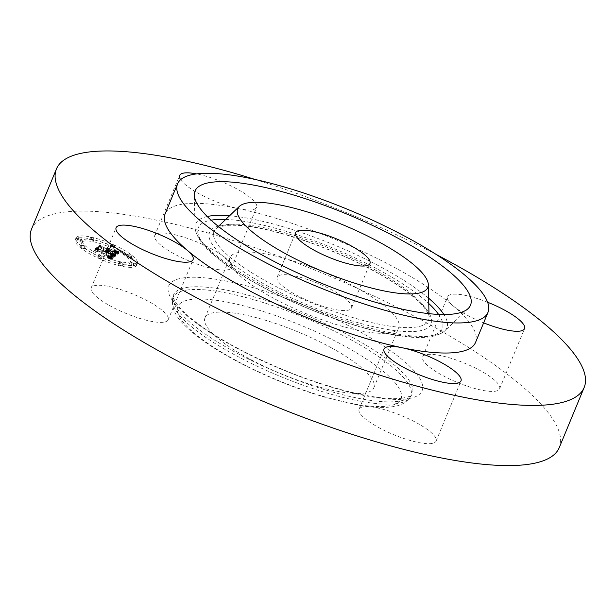 <?xml version="1.0" encoding="UTF-8"?>
<svg xmlns="http://www.w3.org/2000/svg" width="616" height="616" viewBox="0 0 616 616"><rect width="100%" height="100%" fill="white"/><g stroke="black" fill="none" stroke-linecap="round" stroke-linejoin="round"><path stroke-width="0.46" stroke-dasharray="3.08 2.31" d="M356.379 287.695A91.384 22.569 22.5 0 0 229.907 257.657A91.384 22.569 22.5 0 0 272.295 297.559A91.384 22.569 22.5 0 0 398.768 327.596A91.384 22.569 22.5 0 0 356.379 287.695M346.808 310.425A40.248 9.941 22.5 0 0 351.528 308.031A40.248 9.941 22.5 0 0 325.749 286.825A40.248 9.941 22.5 0 0 281.866 274.821A40.248 9.941 22.5 0 0 277.154 277.223A40.248 9.941 22.5 0 0 302.933 298.429A40.248 9.941 22.5 0 0 346.808 310.425M475.521 342.473A167.991 41.495 22.5 0 0 453.114 305.852A167.991 41.495 22.5 0 0 238.438 208.639A167.991 41.495 22.5 0 0 184.792 203.888A167.991 41.495 22.5 0 0 165.119 213.898M436.243 254.493A285.585 70.54 22.5 0 0 255.101 179.464M180.619 179.672A41.665 10.287 22.5 0 0 198.96 193.64A41.665 10.287 22.5 0 0 238.438 208.639A41.665 10.287 22.5 0 0 256.618 207.338A41.665 10.287 22.5 0 0 237.291 189.143A41.665 10.287 22.5 0 0 196.581 173.897M487.618 302.248A41.665 10.287 22.5 0 0 452.437 294.286A41.665 10.287 22.5 0 0 447.555 296.773A41.665 10.287 22.5 0 0 453.114 305.852A41.665 10.287 22.5 0 0 483.652 322.853M559.243 447.632A285.585 70.54 22.5 0 0 376.338 297.166A285.585 70.54 22.5 0 0 65.011 212.043A285.585 70.54 22.5 0 0 31.555 229.06M494.74 391.299A41.665 10.287 22.5 0 0 499.622 388.812A41.665 10.287 22.5 0 0 472.934 366.866A41.665 10.287 22.5 0 0 427.519 354.446A41.665 10.287 22.5 0 0 422.638 356.926A41.665 10.287 22.5 0 0 449.326 378.879A41.665 10.287 22.5 0 0 494.74 391.299M212.374 249.303A41.665 10.287 22.5 0 0 154.724 235.605A41.665 10.287 22.5 0 0 174.043 253.8A41.665 10.287 22.5 0 0 231.701 267.49A41.665 10.287 22.5 0 0 212.374 249.303M96.058 285.393A41.665 10.287 22.5 0 0 91.183 287.872A41.665 10.287 22.5 0 0 117.864 309.825A41.665 10.287 22.5 0 0 163.279 322.245A41.665 10.287 22.5 0 0 168.16 319.766A41.665 10.287 22.5 0 0 141.48 297.813A41.665 10.287 22.5 0 0 96.058 285.393M378.424 427.388A41.665 10.287 22.5 0 0 436.082 441.087A41.665 10.287 22.5 0 0 416.755 422.892A41.665 10.287 22.5 0 0 359.105 409.201A41.665 10.287 22.5 0 0 378.424 427.388M331.462 347.855A91.384 22.569 22.5 0 0 204.989 317.81A91.384 22.569 22.5 0 0 247.378 357.711A91.384 22.569 22.5 0 0 373.85 387.757A91.384 22.569 22.5 0 0 331.462 347.855M113.082 246.693A33.264 8.216 22.5 0 0 75.221 239.832A33.264 8.216 22.5 0 0 98.822 258.42A33.264 8.216 22.5 0 0 136.683 265.288A33.264 8.216 22.5 0 0 113.082 246.693M111.565 247.94A26.203 6.476 22.5 0 0 81.743 242.527A26.203 6.476 22.5 0 0 100.339 257.18A26.203 6.476 22.5 0 0 130.161 262.585A26.203 6.476 22.5 0 0 111.565 247.94M114.738 256.564L110.518 255.193L112.62 256.633L112.22 257.365L97.944 250.943L96.881 249.996L95.457 251.166L97.428 251.505L110.495 257.419L109.671 257.788L107.492 257.226L111.481 257.865L110.318 258.366L107.461 257.419L111.08 259.636L114.946 256.626L115.485 254.755L111.265 253.392L113.367 254.824L112.967 255.555L98.691 249.141L97.628 248.194L96.204 249.365L98.175 249.696L111.242 255.617L110.179 255.963L107.939 255.294L110.41 256.133L112.228 256.064L110.911 256.541L108.208 255.617L111.827 257.835L115.485 254.755M114.029 256.017L110.025 254.724L114.422 256.241L114.029 256.017L114.776 254.208L110.772 252.922L114.776 254.208M111.511 255.94L111.365 256.703L98.152 250.72L96.181 249.195L94.872 250.727L96.366 249.495L97.952 250.75L111.642 256.949L112.058 256.495L111.434 255.848L112.258 254.139L112.112 254.901L98.899 248.918L96.928 247.393L95.334 248.702L97.112 247.694L98.699 248.949L112.389 255.147L112.805 254.608L112.258 254.139M118.465 253.73L114.014 252.368L116.016 253.907L115.184 255.039L109.04 252.252L114.653 254.554L115.423 253.831L114.607 252.883L115.107 253.638L114.376 254.331L109.309 252.036L109.779 251.651L112.497 252.244L106.991 249.75L108.647 251.166L107.939 251.759L100.008 247.655L98.475 248.918L100.693 249.272L106.337 251.829L105.374 252.006L107.315 252.267L105.937 252.429L108.416 252.768L113.96 255.278L115.231 256.395L118.465 253.73L119.211 251.929L114.761 250.566L116.763 252.106L115.931 253.238L109.787 250.45L115.4 252.752L116.17 252.029L115.585 251.228L115.846 251.882L115.123 252.529L110.056 250.227L110.526 249.842L113.244 250.442L107.738 247.948L109.394 249.365L108.686 249.95L100.754 245.853L99.222 247.108L101.44 247.463L107.092 250.027L106.121 250.196L108.062 250.466L106.684 250.627L109.163 250.966L115.977 254.585L119.211 251.929M117.379 253.045L113.321 251.813L118.072 253.322L117.379 253.045L118.126 251.243L114.068 250.011L118.126 251.243M106.591 249.28L112.381 252.006L106.591 249.28L107.338 247.47L113.128 250.196L107.338 247.47M107.099 251.035L101.478 248.487L99.161 246.739L97.359 248.225L99.345 247.047L101.24 248.487L107.376 251.259L108 250.743L107.099 251.035L107.846 249.234L102.225 246.685L99.907 244.937L98.106 246.423L100.092 245.245L101.994 246.677L108.123 249.457L108.485 248.702L107.846 249.234M133.256 264.372A2.017 0.501 22.5 0 0 130.962 263.956A2.017 0.501 22.5 0 0 132.386 265.08A2.017 0.501 22.5 0 0 134.681 265.496A2.017 0.501 22.5 0 0 133.256 264.372M112.759 246.962A2.017 0.501 22.5 0 0 110.464 246.546A2.017 0.501 22.5 0 0 111.896 247.67A2.017 0.501 22.5 0 0 114.183 248.086A2.017 0.501 22.5 0 0 112.759 246.962M129.891 257.095A2.017 0.501 22.5 0 0 127.597 256.68A2.017 0.501 22.5 0 0 129.029 257.811A2.017 0.501 22.5 0 0 131.324 258.227A2.017 0.501 22.5 0 0 129.891 257.095M79.518 240.032A2.017 0.501 22.5 0 0 77.223 239.616A2.017 0.501 22.5 0 0 78.648 240.748A2.017 0.501 22.5 0 0 80.942 241.164A2.017 0.501 22.5 0 0 79.518 240.032M91.892 239.894A2.017 0.501 22.5 0 0 89.597 239.478A2.017 0.501 22.5 0 0 91.029 240.602A2.017 0.501 22.5 0 0 93.324 241.018A2.017 0.501 22.5 0 0 91.892 239.894M99.145 258.158A2.017 0.501 22.5 0 0 101.44 258.574A2.017 0.501 22.5 0 0 100.015 257.442A2.017 0.501 22.5 0 0 97.721 257.026A2.017 0.501 22.5 0 0 99.145 258.158M120.012 265.226A2.017 0.501 22.5 0 0 122.307 265.642A2.017 0.501 22.5 0 0 120.875 264.51A2.017 0.501 22.5 0 0 118.58 264.095A2.017 0.501 22.5 0 0 120.012 265.226M82.013 248.017A2.017 0.501 22.5 0 0 84.307 248.433A2.017 0.501 22.5 0 0 82.883 247.309A2.017 0.501 22.5 0 0 80.588 246.893A2.017 0.501 22.5 0 0 82.013 248.017M113.96 255.278L114.707 253.476M115.231 256.395L115.977 254.585M108.416 252.768L109.163 250.966M108.277 252.822L109.024 251.02M108.116 252.86L108.863 251.051M107.923 252.876L108.67 251.066M107.715 252.868L108.462 251.066M107.477 252.845L108.224 251.043M107.215 252.799L107.969 250.997M106.93 252.737L107.684 250.935M106.622 252.652L107.369 250.851M106.291 252.552L107.038 250.75M105.937 252.429L106.684 250.627M105.744 252.321L106.491 250.512M105.975 252.368L106.73 250.566M106.191 252.406L106.938 250.604M106.391 252.437L107.138 250.635M106.568 252.46L107.315 250.65M106.722 252.468L107.477 250.658M106.868 252.468L107.615 250.658M106.991 252.452L107.738 250.65M107.092 252.429L107.839 250.627M107.176 252.398L107.923 250.596M107.246 252.36L107.993 250.55M107.284 252.314L108.031 250.512M107.315 252.267L108.062 250.466M106.699 251.99L107.446 250.181M106.63 252.036L107.376 250.227M106.545 252.067L107.292 250.265M106.453 252.09L107.199 250.289M106.337 252.106L107.092 250.304M106.214 252.113L106.961 250.312M106.075 252.113L106.822 250.304M105.921 252.098L106.668 250.296M105.752 252.075L106.499 250.273M105.575 252.044L106.322 250.242M105.374 252.006L106.121 250.196M105.159 251.829L105.906 250.027M105.344 251.867L106.091 250.058M105.505 251.89L106.252 250.088M105.659 251.913L106.406 250.104M105.798 251.921L106.545 250.119M105.929 251.929L106.676 250.119M106.037 251.921L106.784 250.119M106.137 251.913L106.884 250.104M106.214 251.89L106.961 250.088M106.283 251.867L107.03 250.058M106.337 251.829L107.092 250.027M100.693 249.272L101.44 247.463M98.475 248.918L99.222 247.108M100.008 247.655L100.754 245.853M101.317 248.756L102.064 246.954M107.939 251.759L108.686 249.95M108.647 251.166L109.394 249.365M106.991 249.75L107.738 247.948M112.497 252.244L113.244 250.442M109.779 251.651L110.526 249.842M109.309 252.036L110.056 250.227M114.376 254.331L115.123 252.529M114.476 254.277L115.223 252.475M114.568 254.231L115.315 252.421M114.645 254.177L115.392 252.375M114.715 254.131L115.462 252.329M114.776 254.085L115.523 252.283M114.846 254.023L115.592 252.221M114.907 253.969L115.654 252.16M114.961 253.907L115.708 252.106M115.007 253.854L115.754 252.044M115.046 253.792L115.793 251.99M115.076 253.738L115.823 251.936M115.1 253.684L115.846 251.882M115.107 253.638L115.862 251.829M115.115 253.53L115.862 251.728M115.076 253.43L115.831 251.628M115.015 253.315L115.762 251.505M114.915 253.184L115.662 251.374M114.776 253.037L115.523 251.236M114.607 252.883L115.354 251.082M114.838 253.03L115.585 251.228M115.03 253.176L115.777 251.374M115.184 253.315L115.931 251.513M115.3 253.453L116.047 251.651M115.377 253.584L116.124 251.782M115.415 253.707L116.162 251.905M115.423 253.831L116.17 252.029M115.385 253.946L116.131 252.144M115.315 254.061L116.062 252.252M115.207 254.169L115.954 252.36M114.938 254.37L115.693 252.568M114.853 254.431L115.6 252.622M114.653 254.554L115.4 252.752M109.232 252.098L109.979 250.296M109.04 252.252L109.787 250.45M115.184 255.039L115.931 253.238M115.292 254.939L116.039 253.138M115.577 254.685L116.324 252.876M115.769 254.547L116.516 252.737M115.854 254.462L116.601 252.66M115.924 254.385L116.67 252.583M115.985 254.308L116.732 252.506M116.024 254.231L116.771 252.421M116.047 254.146L116.794 252.344M116.054 254.069L116.801 252.267M116.039 253.992L116.794 252.183M116.016 253.907L116.763 252.106M115.977 253.831L116.724 252.021M115.924 253.746L116.67 251.944M115.846 253.661L116.593 251.859M115.739 253.561L116.486 251.759M115.616 253.453L116.362 251.651M115.462 253.338L116.208 251.528M115.284 253.199L116.031 251.397M115.076 253.06L115.823 251.251M114.853 252.899L115.6 251.097M114.599 252.737L115.346 250.928M114.322 252.56L115.069 250.75M114.014 252.368L114.761 250.566M115.369 252.83L116.116 251.02M115.6 252.906L116.347 251.097M115.808 252.976L116.555 251.166M116.008 253.037L116.755 251.236M116.347 253.145L117.094 251.343M116.64 253.238L117.386 251.428M116.971 253.33L117.718 251.52M117.148 253.376L117.895 251.574M117.34 253.43L118.087 251.628M117.541 253.484L118.287 251.682M111.08 259.636L111.827 257.835M114.946 256.626L115.693 254.824M110.695 259.39L111.442 257.588M110.31 259.151L111.057 257.349M109.925 258.92L110.672 257.111M109.556 258.689L110.303 256.887M109.186 258.466L109.933 256.664M108.824 258.25L109.571 256.449M108.462 258.042L109.209 256.241M108.116 257.842L108.863 256.033M107.769 257.642L108.516 255.84M107.461 257.419L108.208 255.617M107.785 257.565L108.531 255.755M108.093 257.688L108.84 255.886M108.385 257.811L109.132 256.002M108.662 257.911L109.409 256.11M108.924 258.012L109.671 256.202M109.171 258.096L109.918 256.287M109.402 258.166L110.149 256.364M109.609 258.227L110.356 256.425M109.81 258.281L110.557 256.472M109.995 258.32L110.741 256.51M110.156 258.343L110.911 256.541M110.318 258.366L111.065 256.556M110.472 258.374L111.219 256.564M110.611 258.374L111.357 256.564M110.741 258.358L111.488 256.556M110.865 258.335L111.611 256.533M110.98 258.304L111.727 256.502M111.08 258.266L111.827 256.456M111.173 258.212L111.919 256.41M111.257 258.15L112.004 256.348M111.311 258.104L112.066 256.302M111.365 258.05L112.112 256.248M111.411 257.996L112.158 256.187M111.45 257.935L112.197 256.125M111.481 257.865L112.228 256.064M110.803 257.603L111.55 255.802M110.634 257.765L111.381 255.963M110.557 257.819L111.304 256.017M110.472 257.865L111.219 256.056M110.379 257.904L111.126 256.094M110.279 257.927L111.034 256.125M110.172 257.95L110.926 256.14M110.064 257.958L110.811 256.156M109.933 257.958L110.688 256.156M109.802 257.95L110.549 256.148M109.663 257.935L110.41 256.133M109.355 257.873L110.102 256.071M109.178 257.827L109.933 256.025M108.986 257.773L109.74 255.971M108.778 257.711L109.532 255.902M108.555 257.634L109.301 255.825M108.316 257.55L109.063 255.74M108.054 257.45L108.809 255.648M107.785 257.342L108.531 255.54M107.492 257.226L108.239 255.417M107.192 257.095L107.939 255.294M107.269 257.026L108.016 255.224M107.538 257.142L108.285 255.34M107.785 257.242L108.531 255.44M108.023 257.342L108.77 255.532M108.247 257.426L108.994 255.617M108.462 257.503L109.209 255.694M108.84 257.627L109.586 255.817M109.163 257.711L109.91 255.91M109.432 257.765L110.179 255.963M109.671 257.788L110.418 255.979M109.779 257.788L110.526 255.979M109.879 257.773L110.634 255.971M109.979 257.757L110.726 255.956M110.064 257.734L110.811 255.925M110.149 257.696L110.895 255.894M110.226 257.657L110.972 255.856M110.287 257.611L111.034 255.802M110.495 257.419L111.242 255.617M97.428 251.505L98.175 249.696M95.457 251.166L96.204 249.365M96.881 249.996L97.628 248.194M97.944 250.943L98.691 249.141M112.22 257.365L112.967 255.555M112.297 257.326L113.044 255.517M112.366 257.288L113.113 255.478M112.428 257.242L113.182 255.44M112.497 257.203L113.244 255.394M112.551 257.157L113.298 255.355M112.612 257.095L113.359 255.294M112.659 257.041L113.406 255.232M112.689 256.98L113.436 255.17M112.705 256.911L113.452 255.109M112.705 256.841L113.452 255.039M112.689 256.772L113.436 254.97M112.659 256.703L113.413 254.901M112.62 256.633L113.367 254.824M112.559 256.556L113.306 254.747M112.482 256.472L113.229 254.67M112.389 256.395L113.136 254.585M112.281 256.302L113.028 254.5M112.151 256.202L112.897 254.4M111.996 256.102L112.743 254.293M111.819 255.987L112.574 254.185M111.635 255.871L112.381 254.061M111.419 255.74L112.166 253.938M111.188 255.609L111.935 253.807M110.934 255.471L111.681 253.669M110.664 255.324L111.411 253.523M110.518 255.193L111.265 253.392M110.78 255.294L111.527 253.492M111.042 255.386L111.789 253.584M111.288 255.478L112.035 253.669M111.534 255.563L112.281 253.754M111.766 255.64L112.512 253.838M111.996 255.717L112.743 253.915M112.212 255.786L112.959 253.985M112.42 255.856L113.167 254.054M112.628 255.925L113.375 254.115M112.82 255.979L113.567 254.177M112.381 252.006L113.128 250.196M112.266 251.852L113.013 250.042M106.707 249.434L107.454 247.632M114.422 256.241L115.169 254.431M114.314 256.094L115.061 254.285M114.153 256.171L114.899 254.362M113.844 256.087L114.591 254.285M113.506 255.987L114.253 254.185M113.128 255.879L113.875 254.069M112.728 255.748L113.475 253.946M112.281 255.609L113.036 253.8M111.812 255.448L112.559 253.646M111.304 255.278L112.05 253.476M110.764 255.093L111.511 253.291M110.064 254.847L110.811 253.045M110.025 254.724L110.772 252.922M110.595 254.924L111.342 253.114M111.134 255.109L111.881 253.299M111.642 255.278L112.389 253.469M112.112 255.432L112.859 253.63M112.559 255.578L113.306 253.769M112.974 255.709L113.721 253.9M113.352 255.825L114.099 254.015M113.706 255.925L114.453 254.123M118.072 253.322L118.819 251.513M117.902 253.176L118.649 251.367M117.579 253.215L118.326 251.405M117.102 253.099L117.849 251.29M116.624 252.976L117.371 251.166M116.154 252.845L116.901 251.043M115.685 252.714L116.432 250.905M115.231 252.575L115.977 250.766M114.776 252.429L115.523 250.62M114.322 252.275L115.069 250.473M113.883 252.113L114.63 250.312M113.444 251.952L114.191 250.15M113.321 251.813L114.068 250.011M113.714 251.959L114.468 250.158M114.129 252.106L114.876 250.296M114.553 252.244L115.3 250.442M114.984 252.383L115.731 250.581M115.438 252.522L116.185 250.72M115.9 252.652L116.647 250.851M116.378 252.791L117.132 250.982M116.871 252.922L117.625 251.112M111.534 255.91L112.281 254.108M111.434 255.848L112.181 254.046M111.712 256.033L112.459 254.231M111.858 256.14L112.605 254.339M111.958 256.241L112.705 254.439M112.027 256.333L112.774 254.531M112.058 256.41L112.805 254.608M112.058 256.495L112.805 254.693M112.027 256.579L112.774 254.778M112.004 256.626L112.751 254.824M111.973 256.672L112.72 254.87M111.927 256.718L112.674 254.916M111.881 256.772L112.628 254.962M111.819 256.818L112.574 255.016M111.642 256.949L112.389 255.147M97.952 250.75L98.699 248.949M96.366 249.495L97.112 247.694M94.872 250.727L95.619 248.926M94.587 250.504L95.334 248.702M96.181 249.195L96.928 247.393M98.152 250.72L98.899 248.918M111.365 256.703L112.112 254.901M111.427 256.672L112.174 254.87M111.481 256.641L112.228 254.839M111.527 256.603L112.281 254.801M111.588 256.549L112.335 254.747M111.627 256.495L112.374 254.685M111.658 256.425L112.405 254.624M111.665 256.356L112.42 254.554M111.665 256.287L112.412 254.477M111.65 256.21L112.397 254.4M111.619 256.125L112.366 254.316M111.573 256.033L112.32 254.231M108 250.743L108.747 248.941M107.738 250.512L108.485 248.702M107.376 251.259L108.123 249.457M101.24 248.487L101.994 246.677M99.345 247.047L100.092 245.245M97.636 248.448L98.383 246.646M97.359 248.225L98.106 246.423M99.161 246.739L99.907 244.937M101.478 248.487L102.225 246.685M113.829 244.891A33.264 8.216 -157.5 0 1 137.43 263.479A33.264 8.216 -157.5 0 1 99.569 256.618A33.264 8.216 -157.5 0 1 75.968 238.022A33.264 8.216 -157.5 0 1 113.829 244.891M101.086 255.37A26.203 6.476 -157.5 0 1 82.49 240.725A26.203 6.476 -157.5 0 1 112.32 246.13A26.203 6.476 -157.5 0 1 130.908 260.784A26.203 6.476 -157.5 0 1 101.086 255.37M133.141 263.278A2.017 0.501 -157.5 0 1 131.709 262.147A2.017 0.501 -157.5 0 1 134.003 262.562A2.017 0.501 -157.5 0 1 135.428 263.694A2.017 0.501 -157.5 0 1 133.141 263.278M112.643 245.869A2.017 0.501 -157.5 0 1 111.211 244.737A2.017 0.501 -157.5 0 1 113.506 245.153A2.017 0.501 -157.5 0 1 114.938 246.285A2.017 0.501 -157.5 0 1 112.643 245.869M129.776 256.002A2.017 0.501 -157.5 0 1 128.344 254.878A2.017 0.501 -157.5 0 1 130.638 255.294A2.017 0.501 -157.5 0 1 132.07 256.418A2.017 0.501 -157.5 0 1 129.776 256.002M79.402 238.939A2.017 0.501 -157.5 0 1 77.97 237.815A2.017 0.501 -157.5 0 1 80.265 238.23A2.017 0.501 -157.5 0 1 81.697 239.355A2.017 0.501 -157.5 0 1 79.402 238.939M91.776 238.8A2.017 0.501 -157.5 0 1 90.344 237.668A2.017 0.501 -157.5 0 1 92.639 238.084A2.017 0.501 -157.5 0 1 94.071 239.216A2.017 0.501 -157.5 0 1 91.776 238.8M100.762 255.64A2.017 0.501 -157.5 0 1 102.187 256.764A2.017 0.501 -157.5 0 1 99.892 256.348A2.017 0.501 -157.5 0 1 98.468 255.224A2.017 0.501 -157.5 0 1 100.762 255.64M121.629 262.709A2.017 0.501 -157.5 0 1 123.054 263.833A2.017 0.501 -157.5 0 1 120.759 263.417A2.017 0.501 -157.5 0 1 119.335 262.293A2.017 0.501 -157.5 0 1 121.629 262.709M83.63 245.499A2.017 0.501 -157.5 0 1 85.054 246.631A2.017 0.501 -157.5 0 1 82.76 246.208A2.017 0.501 -157.5 0 1 81.335 245.083A2.017 0.501 -157.5 0 1 83.63 245.499M326.927 308.901A116.07 28.667 -157.5 0 1 215.854 228.875A116.07 28.667 -157.5 0 1 315.608 242.889A116.07 28.667 -157.5 0 1 429.059 317.186A116.07 28.667 -157.5 0 1 326.927 308.901M188.712 287.171A129.183 31.909 22.5 0 0 173.15 296.25A129.183 31.909 22.5 0 0 258.897 364.156A129.183 31.909 22.5 0 0 397.151 401.447A129.183 31.909 22.5 0 0 411.611 395.025A129.183 31.909 22.5 0 0 332.101 326.911A129.183 31.909 22.5 0 0 188.712 287.171M184.777 277.7A137.129 33.872 22.5 0 0 232.317 345.745A137.129 33.872 22.5 0 0 406.029 398.991A137.129 33.872 22.5 0 0 358.481 330.946A137.129 33.872 22.5 0 0 184.777 277.7M428.636 298.221A135.913 33.572 22.5 0 0 314.637 237.245A135.913 33.572 22.5 0 0 229.568 215.762M207.23 216.509A135.913 33.572 22.5 0 0 195.049 227.543A135.913 33.572 22.5 0 0 327.897 314.545A135.913 33.572 22.5 0 0 444.713 330.961A135.913 33.572 22.5 0 0 443.897 314.537M188.072 289.897A128.69 31.786 22.5 0 0 172.572 298.937A128.69 31.786 22.5 0 0 257.988 366.589A128.69 31.786 22.5 0 0 395.711 403.734A128.69 31.786 22.5 0 0 410.117 397.335A128.69 31.786 22.5 0 0 330.915 329.483A128.69 31.786 22.5 0 0 188.072 289.897M438.577 314.414A132.047 32.617 -157.5 0 1 326.757 315.738A132.047 32.617 -157.5 0 1 217.456 257.719A132.047 32.617 -157.5 0 1 211.08 220.181M225.733 219.427A132.047 32.617 -157.5 0 1 313.875 240.64A132.047 32.617 -157.5 0 1 428.751 303.519M192.007 299.376A120.751 29.822 22.5 0 0 233.872 359.297A120.751 29.822 22.5 0 0 386.833 406.19A120.751 29.822 22.5 0 0 344.968 346.269A120.751 29.822 22.5 0 0 192.007 299.376M428.967 312.982A119.935 29.622 22.5 0 0 314.468 244.082A119.935 29.622 22.5 0 0 218.896 225.964M218.087 226.18A119.935 29.622 22.5 0 0 326.172 312.297A119.935 29.622 22.5 0 0 429.39 313.698M115.123 254.239L115.87 252.429M115.03 254.308L115.777 252.498M114.761 254.485L115.508 252.683M114.306 252.468L115.053 250.658M114.591 252.568L115.338 250.758M114.869 252.66L115.616 250.851M115.13 252.745L115.877 250.943M117.756 253.546L118.503 251.744M117.979 253.607L118.726 251.798M118.218 253.669L118.965 251.859M277.154 277.223L295.588 232.709M351.528 308.031L369.962 263.509M218.403 226.434L215.854 228.875C215.677 227.843 219.358 226.696 226.896 225.425C246.893 224.139 276.114 230.415 314.568 244.259C344.475 255.448 370.732 268.176 393.355 282.444C402.648 288.38 410.279 294.025 416.247 299.368C424.925 306.306 430.453 317.078 429.059 317.186L428.982 313.66M499.622 388.812L524.539 328.659M422.638 356.926L447.555 296.773M154.724 235.605L179.641 175.452M231.701 267.49L256.618 207.338M91.183 287.872L116.101 227.72M168.16 319.766L193.078 259.606M436.082 441.087L460.999 380.927M359.105 409.201L384.022 349.041M402.094 398.205C380.696 401.247 329.029 389.212 280.603 368.599C246.785 354.285 219.196 339.293 197.821 323.631C189.158 317.155 182.713 311.373 178.471 306.267C173.766 299.43 171.987 296.088 173.15 296.25L172.572 298.937C171.079 313.929 182.29 323.138 191.183 331.346C204.135 342.357 221.575 353.476 243.489 364.71C270.247 378.278 297.505 389.15 325.271 397.32L357.303 404.928C370.609 407.284 381.758 407.969 390.767 406.976C396.157 406.206 404.15 405.297 410.117 397.335L411.611 395.025C412.243 395.711 409.07 396.766 402.094 398.205M468.183 308.508L444.713 330.961C436.19 337.922 420.243 339.377 396.866 335.335C376.145 331.939 352.806 325.464 326.857 315.916C287.071 300.962 253.73 284.061 226.819 265.219C206.776 251.251 196.188 238.692 195.049 227.543L194.317 195.072M204.989 317.81L229.907 257.657M373.85 387.757L398.768 327.596M137.43 263.479L136.683 265.288M75.968 238.022L75.221 239.832M82.49 240.725L81.743 242.527M130.908 260.784L130.161 262.585M131.709 262.147L130.962 263.956M135.428 263.694L134.681 265.496M111.211 244.737L110.464 246.546M114.938 246.285L114.183 248.086M128.344 254.878L127.597 256.68M132.07 256.418L131.324 258.227M77.97 237.815L77.223 239.616M81.697 239.355L80.942 241.164M90.344 237.668L89.597 239.478M94.071 239.216L93.324 241.018M102.187 256.764L101.44 258.574M98.468 255.224L97.721 257.026M123.054 263.833L122.307 265.642M119.335 262.293L118.58 264.095M85.054 246.631L84.307 248.433M81.335 245.083L80.588 246.893"/><path stroke-width="0.92" d="M300.308 230.307A40.248 9.941 22.5 0 0 295.588 232.709A40.248 9.941 22.5 0 0 321.367 253.915A40.248 9.941 22.5 0 0 365.25 265.912A40.248 9.941 22.5 0 0 369.962 263.509A40.248 9.941 22.5 0 0 344.182 242.304A40.248 9.941 22.5 0 0 300.308 230.307M327.758 218.849A102.895 25.418 22.5 0 0 239.324 206.422A102.895 25.418 22.5 0 0 337.799 277.369A102.895 25.418 22.5 0 0 428.336 284.715A102.895 25.418 22.5 0 0 327.758 218.849M468.306 322.407A167.991 41.495 22.5 0 0 487.98 312.397A167.991 41.495 22.5 0 0 380.388 223.885A167.991 41.495 22.5 0 0 197.251 173.812A167.991 41.495 22.5 0 0 177.577 183.822A167.991 41.495 22.5 0 0 285.17 272.334A167.991 41.495 22.5 0 0 468.306 322.407M340.047 290.506A149.087 36.821 22.5 0 0 468.183 308.508A149.087 36.821 22.5 0 0 325.51 205.713A149.087 36.821 22.5 0 0 194.317 195.072A149.087 36.821 22.5 0 0 340.047 290.506M177.577 183.822L165.119 213.898A167.991 41.495 22.5 0 0 187.526 250.52A167.991 41.495 22.5 0 0 402.202 347.74A167.991 41.495 22.5 0 0 455.848 352.483A167.991 41.495 22.5 0 0 475.521 342.473L487.98 312.397M255.101 179.464A285.585 70.54 22.5 0 0 89.928 151.882A285.585 70.54 22.5 0 0 56.472 168.899A285.585 70.54 22.5 0 0 239.385 319.365A285.585 70.54 22.5 0 0 550.712 404.496A285.585 70.54 22.5 0 0 584.16 387.479A285.585 70.54 22.5 0 0 436.243 254.493M441.672 362.739A41.665 10.287 22.5 0 0 402.202 347.74A41.665 10.287 22.5 0 0 384.022 349.041A41.665 10.287 22.5 0 0 403.341 367.236A41.665 10.287 22.5 0 0 460.999 380.927A41.665 10.287 22.5 0 0 441.672 362.739M188.196 262.085A41.665 10.287 22.5 0 0 193.078 259.606A41.665 10.287 22.5 0 0 187.526 250.52A41.665 10.287 22.5 0 0 120.982 225.233A41.665 10.287 22.5 0 0 116.101 227.72A41.665 10.287 22.5 0 0 142.781 249.673A41.665 10.287 22.5 0 0 188.196 262.085M196.581 173.897A41.665 10.287 22.5 0 0 179.641 175.452A41.665 10.287 22.5 0 0 180.619 179.672M483.652 322.853A41.665 10.287 22.5 0 0 519.658 331.139A41.665 10.287 22.5 0 0 524.539 328.659A41.665 10.287 22.5 0 0 487.618 302.248M56.472 168.899L31.555 229.06A285.585 70.54 22.5 0 0 214.468 379.525A285.585 70.54 22.5 0 0 525.795 464.649A285.585 70.54 22.5 0 0 559.243 447.632L584.16 387.479M229.568 215.762A135.913 33.572 22.5 0 0 207.23 216.509M443.897 314.537A135.913 33.572 22.5 0 0 428.636 298.221M211.08 220.181A132.047 32.617 -157.5 0 1 225.733 219.427M428.751 303.519A132.047 32.617 -157.5 0 1 438.577 314.414M218.896 225.964A119.935 29.622 22.5 0 0 218.087 226.18M429.39 313.698A119.935 29.622 22.5 0 0 428.967 312.982M239.324 206.422L218.403 226.434M428.336 284.715L428.982 313.66"/></g></svg>
